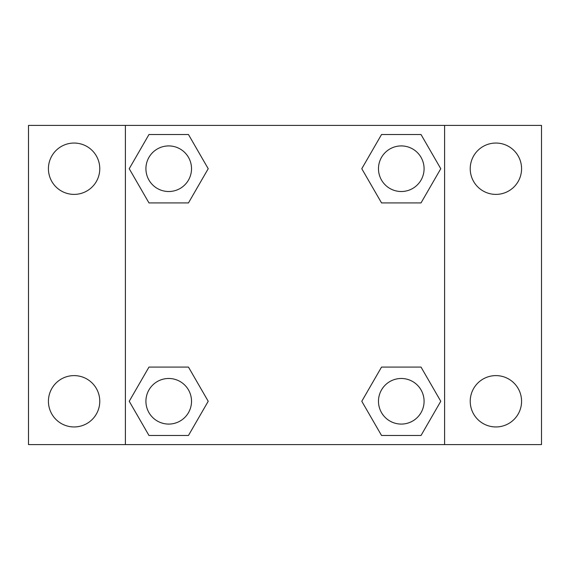 <?xml version="1.0" encoding="UTF-8"?>
<svg xmlns="http://www.w3.org/2000/svg" width="570" height="570" viewBox="0 0 570 570"><rect width="100%" height="100%" fill="white"/><g stroke="black" fill="none" stroke-linecap="round" stroke-linejoin="round"><path stroke-width="0.85" d="M28.5 125.4L541.5 125.4L541.5 444.6L28.5 444.6L28.5 125.4M495.9 143.049A25.671 25.671 0 0 1 521.571 168.72A25.671 25.671 0 0 1 495.9 194.391A25.671 25.671 0 0 1 470.229 168.72A25.671 25.671 0 0 1 495.9 143.049M495.9 375.609A25.671 25.671 0 0 1 521.571 401.28A25.671 25.671 0 0 1 495.9 426.951A25.671 25.671 0 0 1 470.229 401.28A25.671 25.671 0 0 1 495.9 375.609M74.1 375.609A25.671 25.671 0 0 1 99.771 401.28A25.671 25.671 0 0 1 74.1 426.951A25.671 25.671 0 0 1 48.429 401.28A25.671 25.671 0 0 1 74.1 375.609M74.1 143.049A25.671 25.671 0 0 1 99.771 168.72A25.671 25.671 0 0 1 74.1 194.391A25.671 25.671 0 0 1 48.429 168.72A25.671 25.671 0 0 1 74.1 143.049M148.977 367.08L188.463 367.08L208.214 401.28L188.463 435.48L148.977 435.48L129.226 401.28L148.977 367.08L188.463 367.08L148.977 367.08M381.537 134.52L421.023 134.52L440.774 168.72L421.023 202.92L381.537 202.92L361.786 168.72L381.537 134.52L421.023 134.52L381.537 134.52M125.4 444.6L125.4 125.4M444.6 125.4L444.6 444.6M148.977 134.52L188.463 134.52L208.214 168.72L188.463 202.92L148.977 202.92L129.226 168.72L148.977 134.52L188.463 134.52L148.977 134.52M381.537 367.08L421.023 367.08L440.774 401.28L421.023 435.48L381.537 435.48L361.786 401.28L381.537 367.08L421.023 367.08L381.537 367.08M421.023 435.48L381.537 435.48L421.023 435.48M424.08 401.28A22.8 22.8 0 0 0 389.88 381.537A22.8 22.8 0 0 0 389.88 421.023A22.8 22.8 0 0 0 424.08 401.28M188.463 435.48L148.977 435.48L188.463 435.48M191.52 401.28A22.8 22.8 0 0 0 157.32 381.537A22.8 22.8 0 0 0 157.32 421.023A22.8 22.8 0 0 0 191.52 401.28M421.023 202.92L381.537 202.92L421.023 202.92M424.08 168.72A22.8 22.8 0 0 0 389.88 148.977A22.8 22.8 0 0 0 389.88 188.463A22.8 22.8 0 0 0 424.08 168.72M188.463 202.92L148.977 202.92L188.463 202.92M191.52 168.72A22.8 22.8 0 0 0 157.32 148.977A22.8 22.8 0 0 0 157.32 188.463A22.8 22.8 0 0 0 191.52 168.72"/></g></svg>
